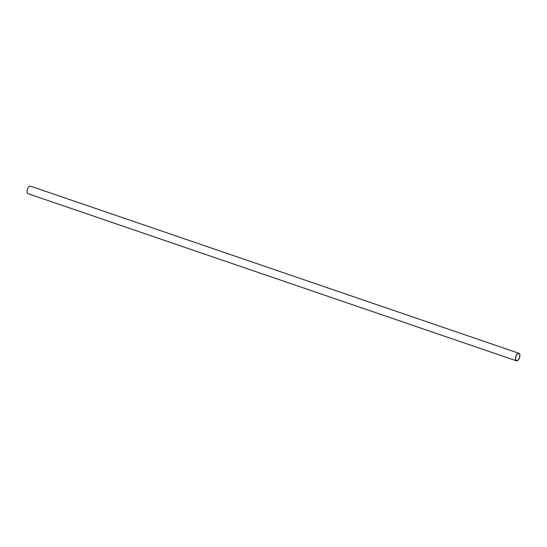 <?xml version="1.0" encoding="UTF-8"?>
<svg xmlns="http://www.w3.org/2000/svg" width="547" height="547" viewBox="0 0 547 547"><rect width="100%" height="100%" fill="white"/><g stroke="black" fill="none" stroke-linecap="round" stroke-linejoin="round"><path stroke-width="0.82" d="M515.787 356.835A3.726 1.853 -71.1 0 1 518.864 353.519A3.726 1.853 -71.1 0 1 519.534 357.266A3.726 1.853 -71.1 0 1 516.45 360.576A3.726 1.853 -71.1 0 1 515.787 356.835M519.65 357.28A3.966 1.969 -71.1 0 1 516.375 360.801A3.966 1.969 -71.1 0 1 515.664 356.822A3.966 1.969 -71.1 0 1 518.939 353.294A3.966 1.969 -71.1 0 1 519.65 357.28M516.375 360.801L28.061 193.706A3.966 1.969 -71.1 0 1 27.35 189.72A3.966 1.969 -71.1 0 1 30.625 186.199L518.939 353.294"/></g></svg>
